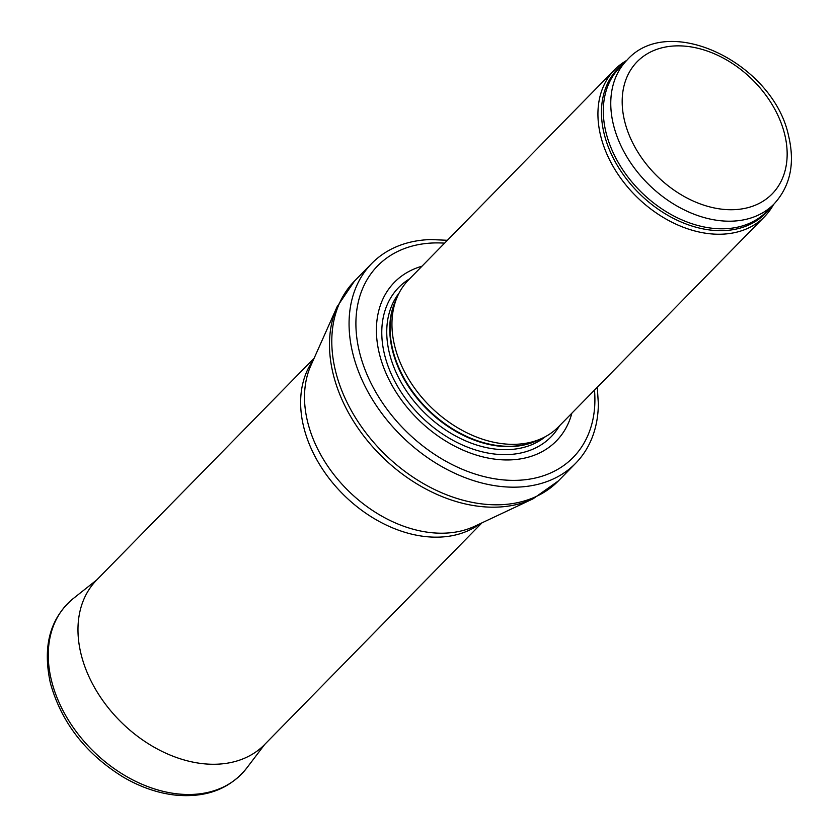 <?xml version="1.0" encoding="UTF-8"?>
<svg xmlns="http://www.w3.org/2000/svg" width="837" height="837" viewBox="0 0 837 837"><rect width="100%" height="100%" fill="white"/><g stroke="black" fill="none" stroke-linecap="round" stroke-linejoin="round"><path stroke-width="1.26" d="M626.631 60.473A104.96 75.32 44.4 0 0 614.64 69.712A104.96 75.32 44.4 0 0 636.852 196.977A104.96 75.32 44.4 0 0 764.537 216.678A104.96 75.32 44.4 0 0 773.534 204.5M614.64 69.712L408.644 279.809A104.96 75.32 44.4 0 0 397 297.512A104.96 75.32 44.4 0 0 430.867 407.075A104.96 75.32 44.4 0 0 541.068 438.766A104.96 75.32 44.4 0 0 558.541 426.776L764.537 216.678M421.974 266.218A113.361 81.346 44.4 0 0 418.458 419.724A113.361 81.346 44.4 0 0 571.87 413.185M447.397 240.282L430.856 239.56A142.75 102.438 44.4 0 0 371.785 263.425A142.75 102.438 44.4 0 0 402.001 436.506A142.75 102.438 44.4 0 0 575.647 463.3A142.75 102.438 44.4 0 0 598.35 403.769L597.294 387.259M314.126 358.215L96.684 579.989A117.557 84.359 44.4 0 0 93.618 583.368A117.557 84.359 44.4 0 0 121.564 722.53A117.557 84.359 44.4 0 0 261.259 747.734A117.557 84.359 44.4 0 0 264.565 744.595L482.007 522.822M627.143 59.961A102.867 73.813 44.4 0 0 648.905 184.684A102.867 73.813 44.4 0 0 774.037 203.987C790.295 186.201 795.16 163.539 788.611 136.012C773.796 63.999 669.516 12.095 627.143 59.961L619.673 67.577A102.867 73.813 44.4 0 0 641.445 192.29A102.867 73.813 44.4 0 0 766.566 211.604L774.037 203.987M784.562 133.878A94.466 67.787 -135.6 0 1 682.521 195.534A94.466 67.787 -135.6 0 1 646.959 53.976A94.466 67.787 -135.6 0 1 784.562 133.878M623.408 63.769A103.369 74.179 44.4 0 0 639.792 193.985A103.369 74.179 44.4 0 0 770.302 207.796M397 297.512L395.033 302.251A102.982 73.897 44.4 0 0 428.251 409.743A102.982 73.897 44.4 0 0 536.371 440.827L541.068 438.766M396.204 299.416A102.867 73.813 44.4 0 0 427.885 410.109A102.867 73.813 44.4 0 0 539.174 439.603M399.05 293.107A102.867 73.813 44.4 0 0 424.893 413.164A102.867 73.813 44.4 0 0 545.442 436.632M409.607 278.826A106.686 76.565 44.4 0 0 421.346 416.774A106.686 76.565 44.4 0 0 559.503 425.792M444.593 243.148A136.87 98.222 44.4 0 0 358.33 346.947A136.87 98.222 44.4 0 0 492.407 478.398A136.87 98.222 44.4 0 0 594.49 390.115M371.785 263.425L354.522 281.033A142.75 102.438 44.4 0 0 384.727 454.125A142.75 102.438 44.4 0 0 558.384 480.919L575.647 463.3M533.064 498.81L474.851 526.191A118.812 85.259 44.4 0 1 348.558 491.016A118.812 85.259 44.4 0 1 310.904 365.445L337.123 306.698A141.997 101.894 44.4 0 0 382.132 456.772A141.997 101.894 44.4 0 0 533.064 498.81L558.384 480.919M313.258 360.151A117.557 84.359 44.4 0 0 344.227 495.431A117.557 84.359 44.4 0 0 480.093 523.721M51.612 681.036A121.752 87.372 44.4 0 0 140.166 783.453A121.752 87.372 44.4 0 0 246.643 768.167C229.893 788.914 206.268 797.912 175.78 795.15C158.036 793.214 140.532 787.198 123.269 777.113C85.782 753.917 61.509 722.645 50.44 683.306C42.352 646.331 50.021 618.03 73.468 598.382A121.752 87.372 44.4 0 0 51.612 681.036M337.123 306.698L354.522 281.033M246.643 768.167L264.659 744.511M73.468 598.382L96.768 579.905"/></g></svg>
